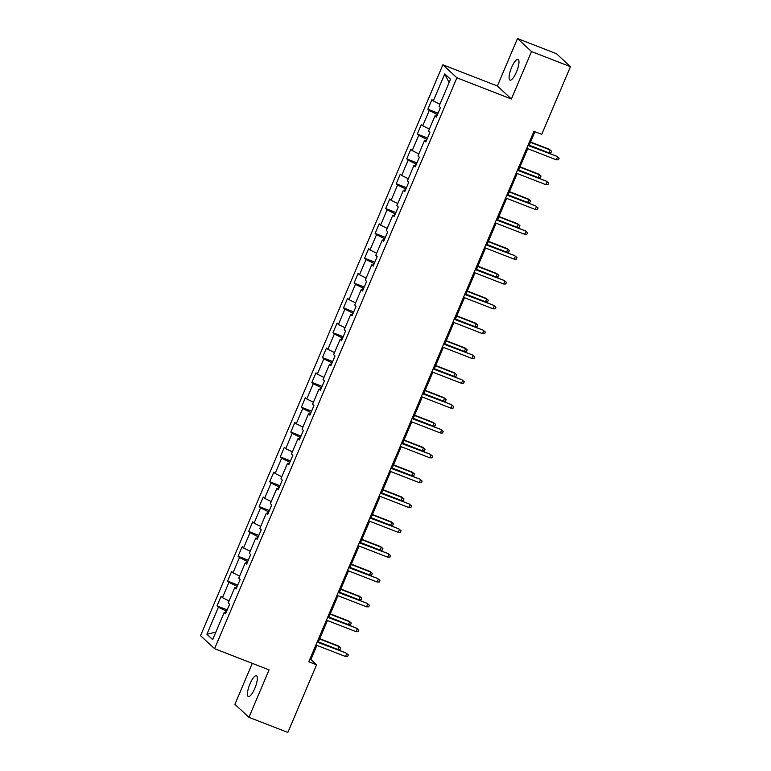 <?xml version="1.0" encoding="UTF-8"?>
<svg xmlns="http://www.w3.org/2000/svg" width="771" height="771" viewBox="0 0 771 771"><rect width="100%" height="100%" fill="white"/><g stroke="black" fill="none" stroke-linecap="round" stroke-linejoin="round"><path stroke-width="1.16" d="M254.815 688.387A11.131 3.094 -68.8 0 0 256.425 675.762A11.131 3.094 -68.8 0 0 249.968 683.887A11.131 3.094 -68.8 0 0 248.358 696.512A11.131 3.094 -68.8 0 0 254.815 688.387M516.464 71.982A11.131 3.094 -68.8 0 0 518.073 59.357A11.131 3.094 -68.8 0 0 511.616 67.482A11.131 3.094 -68.8 0 0 510.007 80.107A11.131 3.094 -68.8 0 0 516.464 71.982M252.29 663.349L234.904 704.308L248.937 717.319L287.853 732.45L316.573 664.795L310.886 659.513L316.891 645.375M442.872 64.803L200.547 635.68L214.579 648.69L456.904 77.813L442.872 64.803L497.362 85.986L511.395 98.996L531.527 51.561L517.495 38.55L497.362 85.986M517.495 38.55L556.421 53.681L570.453 66.692L531.527 51.561M225.932 612.926L224.159 612.54L225.546 613.822L229.604 604.271L228.216 602.989L234.702 587.704L236.09 588.986L240.147 579.435L238.759 578.154L245.245 562.869L246.633 564.16L250.681 554.6L249.303 553.318L255.789 538.042L257.177 539.324L261.224 529.773L259.846 528.482L266.332 513.207L267.71 514.488L271.768 504.938L270.38 503.656L276.876 488.371L278.254 489.652L282.311 480.102L280.923 478.82L287.41 463.535L288.797 464.817L292.855 455.266L291.467 453.984L297.953 438.699L299.341 439.981L303.389 430.43L302.01 429.148L308.496 413.863L309.884 415.145L313.932 405.594L312.554 404.312L319.04 389.027L320.418 390.309L324.475 380.758L323.088 379.477L329.583 364.191L330.961 365.483L335.019 355.932L333.631 354.641L340.117 339.365L341.505 340.647L345.562 331.096L344.174 329.805L350.66 314.529L352.048 315.811L356.106 306.26L354.718 304.979L361.204 289.694L362.592 290.975L366.639 281.425L365.261 280.143L371.747 264.858L373.125 266.14L377.183 256.589L375.805 255.307L382.291 240.022L383.669 241.304L387.726 231.753L386.338 230.471L392.825 215.186L394.212 216.468L398.27 206.917L396.882 205.635L403.368 190.35L404.756 191.642L408.813 182.081L407.425 180.799L413.911 165.524L415.299 166.806L419.347 157.255L417.969 155.964L424.455 140.688L425.843 141.97L429.89 132.419L428.512 131.137L434.998 115.852L436.376 117.134L440.434 107.583L439.046 106.302L450.534 79.24L444.771 73.891L449.098 82.632M224.159 612.54L212.671 639.602L206.907 634.263L218.395 607.201L217.017 605.91L227.223 609.88M444.771 73.891L433.283 100.953L431.905 99.671L427.847 109.222L429.235 110.504L422.749 125.789L421.361 124.507L417.304 134.058L418.692 135.339L412.206 150.624L410.818 149.343L406.76 158.893L408.148 160.175L401.662 175.46L400.274 174.179L396.227 183.729L397.605 185.011L391.119 200.296L389.731 199.005L385.683 208.565L387.061 209.847L380.575 225.122L379.197 223.841L375.14 233.391L376.527 234.683L370.032 249.958L368.654 248.676L364.596 258.227L365.984 259.509L359.498 274.794L358.11 273.512L354.053 283.063L355.441 284.345L348.955 299.63L347.567 298.348L343.509 307.899L344.897 309.181L338.411 324.466L337.023 323.184L332.976 332.735L334.354 334.016L327.868 349.302L326.49 348.02L322.432 357.571L323.81 358.852L317.324 374.137L315.946 372.846L311.889 382.406L313.277 383.688L306.791 398.964L305.403 397.682L301.345 407.233L302.733 408.524L296.247 423.799L294.859 422.518L290.802 432.068L292.19 433.35L285.704 448.635L284.316 447.353L280.268 456.904L281.646 458.186L275.16 473.471L273.772 472.189L269.725 481.74L271.103 483.022L264.617 498.307L263.239 497.025L259.181 506.576L260.569 507.858L254.073 523.143L252.695 521.861L248.638 531.412L250.026 532.694L243.54 547.979L242.152 546.697L238.094 556.248L239.482 557.529L232.996 572.814L231.608 571.523L227.561 581.074L228.939 582.365L222.453 597.641L221.065 596.359L217.017 605.91M570.453 66.692L541.734 134.347L533.946 131.321L308.785 661.769L316.573 664.795M237.198 586.384L236.687 586.191L235.926 587.974M236.475 588.09L234.702 587.704M222.453 597.641L229.093 600.927M228.939 582.365L236.687 586.191M247.732 561.548L247.231 561.355L246.469 563.138M247.009 563.254L245.245 562.869M232.996 572.814L239.636 576.091M239.482 557.529L247.231 561.355M258.275 536.722L257.765 536.52L257.013 538.303M257.553 538.418L255.789 538.042M243.54 547.979L250.18 551.255M250.026 532.694L257.765 536.52M268.819 511.886L268.308 511.684L267.556 513.467M268.096 513.582L266.332 513.207M254.073 523.143L260.714 526.42M260.569 507.858L268.308 511.684M279.362 487.05L278.851 486.848L278.1 488.631M278.639 488.747L276.876 488.371M264.617 498.307L271.257 501.584M271.103 483.022L278.851 486.848M289.906 462.215L289.395 462.022L288.633 463.795M289.183 463.911L287.41 463.535M275.16 473.471L281.8 476.757M281.646 458.186L289.395 462.022M300.439 437.379L299.938 437.186L299.177 438.959M299.726 439.085L297.953 438.699M285.704 448.635L292.344 451.922M292.19 433.35L299.938 437.186M310.983 412.543L310.472 412.35L309.72 414.133M310.26 414.249L308.496 413.863M296.247 423.799L302.887 427.086M302.733 408.524L310.472 412.35M321.526 387.707L321.015 387.514L320.264 389.297M320.803 389.413L319.04 389.027M306.791 398.964L313.431 402.25M313.277 383.688L321.015 387.514M332.07 362.881L331.559 362.678L330.807 364.461M331.347 364.577L329.583 364.191M317.324 374.137L323.965 377.414M323.81 358.852L331.559 362.678M342.613 338.045L342.102 337.843L341.341 339.625M341.89 339.741L340.117 339.365M327.868 349.302L334.508 352.578M334.354 334.016L342.102 337.843M353.147 313.209L352.646 313.007L351.884 314.79M352.434 314.905L350.66 314.529M338.411 324.466L345.051 327.742M344.897 309.181L352.646 313.007M363.69 288.373L363.189 288.171L362.428 289.954M362.968 290.069L361.204 289.694M348.955 299.63L355.595 302.916M355.441 284.345L363.189 288.171M374.234 263.537L373.723 263.345L372.971 265.118M373.511 265.234L371.747 264.858M359.498 274.794L366.138 278.08M365.984 259.509L373.723 263.345M384.777 238.702L384.266 238.509L383.515 240.282M384.054 240.407L382.291 240.022M370.032 249.958L376.672 253.245M376.527 234.683L384.266 238.509M395.321 213.866L394.81 213.673L394.058 215.456M394.598 215.572L392.825 215.186M380.575 225.122L387.215 228.409M387.061 209.847L394.81 213.673M405.864 189.04L405.353 188.837L404.592 190.62M405.141 190.736L403.368 190.35M391.119 200.296L397.759 203.573M397.605 185.011L405.353 188.837M416.398 164.204L415.897 164.001L415.135 165.784M415.675 165.9L413.911 165.524M401.662 175.46L408.302 178.737M408.148 160.175L415.897 164.001M426.941 139.368L426.43 139.166L425.679 140.948M426.218 141.064L424.455 140.688M412.206 150.624L418.846 153.901M418.692 135.339L426.43 139.166M437.485 114.532L436.974 114.33L436.222 116.113M436.762 116.228L434.998 115.852M422.749 125.789L429.38 129.065M429.235 110.504L436.974 114.33M433.283 100.953L439.923 104.239M248.937 717.319L269.069 669.874L214.579 648.69M511.395 98.996L456.904 77.813M318.24 642.195L327.434 620.539M328.783 617.359L337.977 595.704M339.327 592.523L348.511 570.868M349.87 567.687L359.055 546.032M360.404 542.851L369.598 521.196M370.947 518.016L380.142 496.37M381.491 493.18L390.685 471.534M392.034 468.354L401.228 446.698M402.578 443.518L411.762 421.862M413.111 418.682L422.306 397.026M423.655 393.846L432.849 372.191M434.198 369.01L443.392 347.355M444.742 344.174L453.936 322.519M455.285 319.339L464.47 297.693M465.829 294.512L475.013 272.857M476.362 269.677L485.557 248.021M486.906 244.841L496.1 223.185M497.449 220.005L506.643 198.349M507.993 195.169L517.177 173.514M518.536 170.333L527.721 148.678M529.07 145.497L534.929 131.706M226.655 611.22L226.144 611.027L225.383 612.8M206.907 634.263L215.87 632.085M218.395 607.201L226.144 611.027M309.903 659.138L310.886 659.513M427.847 109.222L438.053 113.192M417.304 134.058L427.51 138.028M406.76 158.893L416.966 162.864M396.227 183.729L406.433 187.69M385.683 208.565L395.889 212.526M375.14 233.391L385.346 237.362M364.596 258.227L374.802 262.198M354.053 283.063L364.259 287.034M343.509 307.899L353.725 311.87M332.976 332.735L343.182 336.705M322.432 357.571L332.638 361.532M311.889 382.406L322.095 386.367M301.345 407.233L311.551 411.203M290.802 432.068L301.008 436.039M280.268 456.904L290.474 460.875M269.725 481.74L279.931 485.711M259.181 506.576L269.387 510.547M248.638 531.412L258.844 535.382M238.094 556.248L248.301 560.209M227.561 581.074L237.767 585.044M527.962 145.44L556.864 156.311L559.148 158.219L557.549 156.937L556.334 159.809L526.747 148.302M556.864 156.311L528.096 145.121M559.148 158.219L558.474 159.819L556.334 159.809M549.28 149.275L551.564 151.193L550.889 152.783L548.75 152.774L549.964 149.911L549.28 149.275L530.564 141.999M551.564 151.193L549.964 149.911L530.429 142.307M548.75 152.774L529.214 145.179M517.418 170.266L546.321 181.137L548.605 183.055L547.005 181.773L545.791 184.635L516.204 173.138M546.321 181.137L517.553 169.957M548.605 183.055L547.93 184.645L545.791 184.635M506.875 195.102L535.787 205.973L538.071 207.891L536.462 206.609L535.247 209.471L505.66 197.974M535.787 205.973L507.01 194.793M538.071 207.891L537.397 209.481L535.247 209.471M538.736 174.111L541.03 176.029L540.346 177.619L538.206 177.609L539.421 174.738L538.736 174.111L520.02 166.825M541.03 176.029L539.421 174.738L519.885 167.143M538.206 177.609L518.671 170.015M528.202 198.947L530.487 200.855L529.812 202.455L527.663 202.445L528.877 199.573L528.202 198.947L509.477 191.661M530.487 200.855L528.877 199.573L509.342 191.979M527.663 202.445L508.128 194.841M496.331 219.937L525.244 230.808L527.528 232.726L525.928 231.445L524.704 234.307L495.117 222.8M525.244 230.808L496.466 219.619M527.528 232.726L526.853 234.317L524.704 234.307M485.797 244.773L514.7 255.644L516.984 257.562L515.385 256.28L514.17 259.143L484.574 247.636M514.7 255.644L485.923 244.455M516.984 257.562L516.31 259.152L514.17 259.143M475.254 269.609L504.157 280.48L506.441 282.398L504.841 281.116L503.627 283.979L474.03 272.471M504.157 280.48L475.389 269.291M506.441 282.398L505.766 283.988L503.627 283.979M517.659 223.773L519.943 225.691L519.268 227.281L517.119 227.272L518.343 224.409L517.659 223.773L498.933 216.497M519.943 225.691L518.343 224.409L498.798 216.815M517.119 227.272L497.584 219.677M507.116 248.609L509.4 250.527L508.725 252.117L506.586 252.107L507.8 249.245L507.116 248.609L488.4 241.333M509.4 250.527L507.8 249.245L488.265 241.651M506.586 252.107L487.041 244.513M496.572 273.445L498.856 275.363L498.182 276.953L496.042 276.943L497.256 274.081L496.572 273.445L477.856 266.168M498.856 275.363L497.256 274.081L477.721 266.487M496.042 276.943L476.507 269.349M486.029 298.281L488.313 300.198L487.638 301.789L485.499 301.779L486.713 298.917L486.029 298.281L467.313 291.004M488.313 300.198L486.713 298.917L467.178 291.322M485.499 301.779L465.963 294.185M475.495 323.116L477.779 325.034L477.104 326.625L474.955 326.615L476.17 323.753L475.495 323.116L456.769 315.84M477.779 325.034L476.17 323.753L456.634 316.149M474.955 326.615L455.42 319.021M464.952 347.952L467.236 349.87L466.561 351.46L464.412 351.451L465.636 348.579L464.952 347.952L446.226 340.676M467.236 349.87L465.636 348.579L446.091 340.984M464.412 351.451L444.877 343.856M454.408 372.788L456.692 374.696L456.018 376.296L453.878 376.287L455.092 373.415L454.408 372.788L435.682 365.502M456.692 374.696L455.092 373.415L435.557 365.82M453.878 376.287L434.333 368.683M443.865 397.614L446.149 399.532L445.474 401.122L443.335 401.113L444.549 398.25L443.865 397.614L425.149 390.338M446.149 399.532L444.549 398.25L425.014 390.656M443.335 401.113L423.799 393.518M433.321 422.45L435.605 424.368L434.931 425.958L432.791 425.949L434.006 423.086L433.321 422.45L414.605 415.174M435.605 424.368L434.006 423.086L414.47 415.492M432.791 425.949L413.256 418.354M422.787 447.286L425.072 449.204L424.387 450.794L422.248 450.784L423.462 447.922L422.787 447.286L404.062 440.01M425.072 449.204L423.462 447.922L403.927 440.328M422.248 450.784L402.713 443.19M412.244 472.122L414.528 474.04L413.854 475.63L411.704 475.62L412.928 472.758L412.244 472.122L393.518 464.846M414.528 474.04L412.928 472.758L393.383 465.164M411.704 475.62L392.169 468.026M401.701 496.958L403.985 498.876L403.31 500.466L401.161 500.456L402.385 497.594L401.701 496.958L382.975 489.681M403.985 498.876L402.385 497.594L382.84 489.99M401.161 500.456L381.626 492.862M391.157 521.794L393.441 523.711L392.767 525.302L390.627 525.292L391.841 522.42L391.157 521.794L372.441 514.517M393.441 523.711L391.841 522.42L372.306 514.826M390.627 525.292L371.082 517.698M380.614 546.629L382.898 548.538L382.223 550.137L380.084 550.128L381.298 547.256L380.614 546.629L361.898 539.343M382.898 548.538L381.298 547.256L361.763 539.661M380.084 550.128L360.549 542.533M370.07 571.465L372.354 573.373L371.68 574.973L369.54 574.964L370.755 572.092L370.07 571.465L351.354 564.179M372.354 573.373L370.755 572.092L351.219 564.497M369.54 574.964L350.005 567.36M359.537 596.291L361.821 598.209L361.146 599.799L358.997 599.79L360.211 596.927L359.537 596.291L340.811 589.015M361.821 598.209L360.211 596.927L340.676 589.333M358.997 599.79L339.462 592.195M348.993 621.127L351.277 623.045L350.603 624.635L348.453 624.626L349.677 621.763L348.993 621.127L330.267 613.851M351.277 623.045L349.677 621.763L330.133 614.169M348.453 624.626L328.918 617.031M338.45 645.963L340.734 647.881L340.059 649.471L337.92 649.461L339.134 646.599L338.45 645.963L319.724 638.687M340.734 647.881L339.134 646.599L319.599 639.005M337.92 649.461L318.375 641.867M464.711 294.445L493.613 305.316L495.898 307.234L494.298 305.942L493.083 308.814L463.496 297.307M493.613 305.316L464.846 294.127M495.898 307.234L495.223 308.824L493.083 308.814M454.167 319.281L483.08 330.152L485.364 332.06L483.754 330.778L482.54 333.65L452.953 322.143M483.08 330.152L454.302 318.963M485.364 332.06L484.68 333.66L482.54 333.65M443.624 344.107L472.536 354.978L474.82 356.896L473.221 355.614L471.997 358.476L442.409 346.979M472.536 354.978L443.759 343.799M474.82 356.896L474.146 358.486L471.997 358.476M433.08 368.943L461.993 379.814L464.277 381.732L462.677 380.45L461.463 383.312L431.866 371.815M461.993 379.814L433.215 368.634M464.277 381.732L463.602 383.322L461.463 383.312M422.547 393.779L451.449 404.65L453.733 406.568L452.134 405.286L450.919 408.148L421.323 396.641M451.449 404.65L422.681 393.461M453.733 406.568L453.059 408.158L450.919 408.148M412.003 418.614L440.906 429.486L443.19 431.403L441.59 430.122L440.376 432.984L410.789 421.477M440.906 429.486L412.138 418.296M443.19 431.403L442.515 432.994L440.376 432.984M401.46 443.45L430.363 454.321L432.656 456.239L431.047 454.957L429.832 457.82L400.245 446.313M430.363 454.321L401.595 443.132M432.656 456.239L431.972 457.829L429.832 457.82M390.916 468.286L419.829 479.157L422.113 481.075L420.503 479.784L419.289 482.656L389.702 471.148M419.829 479.157L391.051 467.968M422.113 481.075L421.438 482.665L419.289 482.656M380.373 493.122L409.285 503.993L411.569 505.901L409.97 504.62L408.746 507.491L379.159 495.984M409.285 503.993L380.508 492.804M411.569 505.901L410.895 507.501L408.746 507.491M369.839 517.948L398.742 528.829L401.026 530.737L399.426 529.455L398.212 532.327L368.615 520.82M398.742 528.829L369.964 517.64M401.026 530.737L400.351 532.337L398.212 532.327M359.296 542.784L388.199 553.655L390.483 555.573L388.883 554.291L387.668 557.154L358.081 545.656M388.199 553.655L359.431 542.476M390.483 555.573L389.808 557.163L387.668 557.154M348.752 567.62L377.655 578.491L379.939 580.409L378.339 579.127L377.125 581.989L347.538 570.492M377.655 578.491L348.887 567.302M379.939 580.409L379.265 581.999L377.125 581.989M338.209 592.456L367.121 603.327L369.405 605.245L367.796 603.963L366.582 606.825L336.994 595.318M367.121 603.327L338.344 592.138M369.405 605.245L368.731 606.835L366.582 606.825M327.665 617.292L356.578 628.163L358.862 630.08L357.262 628.799L356.038 631.661L326.451 620.154M356.578 628.163L327.8 616.973M358.862 630.08L358.187 631.671L356.038 631.661M317.122 642.127L346.034 652.998L348.319 654.916L346.719 653.635L345.504 656.497L315.908 644.99M346.034 652.998L317.257 641.809M348.319 654.916L347.644 656.507L345.504 656.497"/></g></svg>
